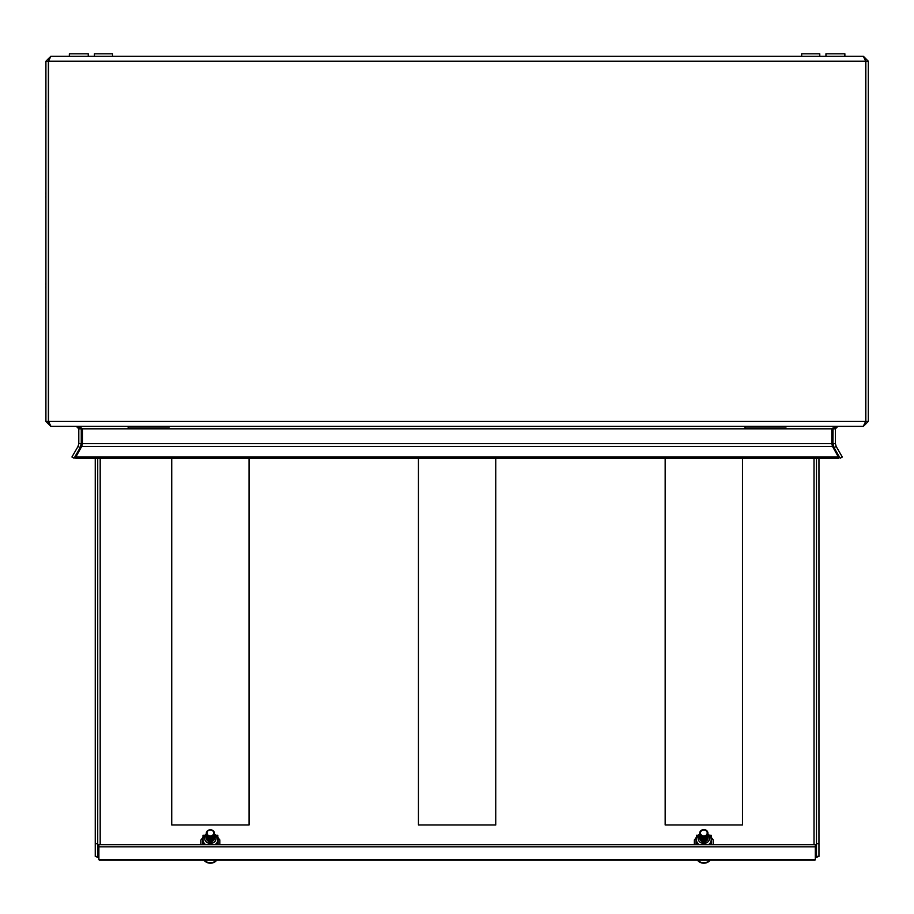<?xml version="1.0" encoding="UTF-8"?>
<svg xmlns="http://www.w3.org/2000/svg" width="914" height="914" viewBox="0 0 914 914"><rect width="100%" height="100%" fill="white"/><g stroke="black" fill="none" stroke-linecap="round" stroke-linejoin="round"><path stroke-width="1.37" d="M703.826 835.933A3.382 2.971 180 0 1 703.826 829.981A3.382 2.971 180 0 1 703.826 835.933M699.713 833.202A4.113 3.61 180 0 1 707.939 833.202L707.939 833.317A4.113 3.61 180 0 1 699.713 833.317L699.713 833.202A4.113 3.61 180 0 0 707.939 833.202M707.927 833.568A4.113 3.61 180 0 1 703.826 837.43A4.113 3.61 180 0 1 699.724 833.568M707.939 833.808L707.939 833.934A4.113 3.61 180 0 1 699.713 833.934L699.713 833.808M708.453 844.696A7.403 6.512 0 0 0 711.218 839.612A7.403 6.512 0 0 0 707.927 834.196A4.113 3.61 180 0 1 703.826 838.035A4.113 3.61 180 0 1 699.724 834.174A7.403 6.512 0 0 0 696.422 839.612A7.403 6.512 0 0 0 699.187 844.696M707.939 834.425L707.939 834.539A4.113 3.61 180 0 1 699.713 834.539L699.713 834.425M707.927 834.79A4.113 3.61 180 0 1 703.826 838.652A4.113 3.61 180 0 1 699.724 834.79M707.939 835.03L707.939 835.156A4.113 3.61 180 0 1 699.713 835.156L699.713 835.03M707.927 835.396A4.113 3.61 180 0 1 703.826 839.258A4.113 3.61 180 0 1 699.724 835.396M707.939 835.647L707.939 835.762A4.113 3.61 180 0 1 699.713 835.762L699.713 835.647M707.927 836.013A4.113 3.61 180 0 1 703.826 839.863A4.113 3.61 180 0 1 699.724 836.013M707.939 836.253L707.939 836.379A4.113 3.61 180 0 1 699.713 836.379L699.713 836.253M707.927 836.618A4.113 3.61 180 0 1 703.826 840.48A4.113 3.61 180 0 1 699.724 836.618M707.939 836.858L707.939 836.984A4.113 3.61 180 0 1 699.713 836.984L699.713 836.858M707.927 837.235A4.113 3.61 180 0 1 703.826 841.086A4.113 3.61 180 0 1 699.724 837.235M707.939 837.475L707.939 837.601A4.113 3.61 180 0 1 699.713 837.601L699.713 837.475M707.927 837.841A4.113 3.61 180 0 1 703.826 841.703A4.113 3.61 180 0 1 699.724 837.841M707.939 838.081L707.939 838.207A4.113 3.61 180 0 1 699.713 838.207L699.713 838.081M705.06 842.148A4.113 3.61 180 0 1 702.592 842.148M705.06 842.754A4.113 3.61 180 0 1 702.592 842.754M705.06 842.262A4.113 3.61 180 0 1 702.592 842.262M705.06 844.696L705.06 843.371A4.113 3.61 180 0 1 702.592 843.371L702.592 844.696M705.06 842.879A4.113 3.61 180 0 1 702.592 842.879M705.06 843.976A4.113 3.61 180 0 1 702.592 843.976M705.06 843.485A4.113 3.61 180 0 1 702.592 843.485M705.06 844.102A4.113 3.61 180 0 1 702.592 844.102M710.189 860.188A7.643 6.729 180 0 1 697.451 860.188M709.835 860.188A7.643 6.729 180 0 1 697.816 860.188M210.38 835.933A3.382 2.971 180 0 1 210.38 829.981A3.382 2.971 180 0 1 210.38 835.933M206.278 833.202A4.113 3.61 180 0 1 214.493 833.202L214.493 833.317A4.113 3.61 180 0 1 206.278 833.317L206.278 833.202A4.113 3.61 180 0 0 214.493 833.202M214.493 833.568A4.113 3.61 180 0 1 210.38 837.43A4.113 3.61 180 0 1 206.278 833.568M214.493 833.808L214.493 833.934A4.113 3.61 180 0 1 206.278 833.934L206.278 833.808M215.018 844.696A7.403 6.512 -0 0 0 217.783 839.612A7.403 6.512 -0 0 0 214.493 834.196A4.113 3.61 180 0 1 210.38 838.035A4.113 3.61 180 0 1 206.278 834.174A7.403 6.512 -0 0 0 202.988 839.612A7.403 6.512 -0 0 0 205.753 844.696M214.493 834.425L214.493 834.539A4.113 3.61 180 0 1 206.278 834.539L206.278 834.425M214.493 834.79A4.113 3.61 180 0 1 210.38 838.652A4.113 3.61 180 0 1 206.278 834.79M214.493 835.03L214.493 835.156A4.113 3.61 180 0 1 206.278 835.156L206.278 835.03M214.493 835.396A4.113 3.61 180 0 1 210.38 839.258A4.113 3.61 180 0 1 206.278 835.396M214.493 835.647L214.493 835.762A4.113 3.61 180 0 1 206.278 835.762L206.278 835.647M214.493 836.013A4.113 3.61 180 0 1 210.38 839.863A4.113 3.61 180 0 1 206.278 836.013M214.493 836.253L214.493 836.379A4.113 3.61 180 0 1 206.278 836.379L206.278 836.253M214.493 836.618A4.113 3.61 180 0 1 210.38 840.48A4.113 3.61 180 0 1 206.278 836.618M214.493 836.858L214.493 836.984A4.113 3.61 180 0 1 206.278 836.984L206.278 836.858M214.493 837.235A4.113 3.61 180 0 1 210.38 841.086A4.113 3.61 180 0 1 206.278 837.235M214.493 837.475L214.493 837.601A4.113 3.61 180 0 1 206.278 837.601L206.278 837.475M214.493 837.841A4.113 3.61 180 0 1 210.38 841.703A4.113 3.61 180 0 1 206.278 837.841M214.493 838.081L214.493 838.207A4.113 3.61 180 0 1 206.278 838.207L206.278 838.081M211.614 842.148A4.113 3.61 180 0 1 209.146 842.148M211.614 842.754A4.113 3.61 180 0 1 209.146 842.754M211.614 842.262A4.113 3.61 180 0 1 209.146 842.262M211.614 844.696L211.614 843.371A4.113 3.61 180 0 1 209.146 843.371L209.146 844.696M211.614 842.879A4.113 3.61 180 0 1 209.146 842.879M211.614 843.976A4.113 3.61 180 0 1 209.146 843.976M211.614 843.485A4.113 3.61 180 0 1 209.146 843.485M211.614 844.102A4.113 3.61 180 0 1 209.146 844.102M216.755 860.188A7.643 6.729 180 0 1 204.016 860.188M216.401 860.188A7.643 6.729 180 0 1 204.37 860.188M211.614 841.657L211.614 843.314A5.678 4.993 -0 0 0 216.058 838.435A5.678 4.993 -0 0 0 214.493 834.996M202.988 839.612L202.988 841.771A7.403 6.512 -0 0 0 203.776 844.696M209.146 841.657L209.146 843.314A5.678 4.993 -0 0 1 204.953 839.897A5.678 4.993 -0 0 1 206.278 834.996M216.995 844.696A7.403 6.512 -0 0 0 217.783 841.771L217.783 844.696M215.887 835.259L217.783 835.259L217.783 841.771M202.988 844.696L202.988 835.259L204.885 835.259M200.92 844.696L200.92 839.966L202.988 837.43M217.783 837.43L219.851 839.966L219.851 844.696M705.06 841.657L705.06 843.314A5.678 4.993 0 0 0 709.493 838.435A5.678 4.993 0 0 0 707.939 834.996M696.422 839.612L696.422 841.771A7.403 6.512 0 0 0 697.211 844.696M702.592 841.657L702.592 843.314A5.678 4.993 0 0 1 698.387 839.897A5.678 4.993 0 0 1 699.713 834.996M710.441 844.696A7.403 6.512 0 0 0 711.218 841.771L711.218 844.696M709.321 835.259L711.218 835.259L711.218 841.771M696.422 844.696L696.422 835.259L698.319 835.259M694.354 844.696L694.354 839.966L696.422 837.43M711.218 837.43L713.286 839.966L713.286 844.696M495.754 458.234L495.754 824.976L418.452 824.976L418.452 458.234M249.042 458.234L249.042 824.976L171.729 824.976L171.729 458.234M742.476 458.234L742.476 824.976L665.164 824.976L665.164 458.234M99.295 860.188L98.883 859.594L815.322 859.594L814.911 860.188L99.295 860.188M98.883 846.855L815.322 846.855L815.322 844.696L98.883 844.696L98.883 859.594M815.322 846.855L815.322 859.594M95.25 458.234L95.25 856.395L98.883 857.72M95.25 856.395L98.883 856.658M97.718 458.234L97.718 843.668L95.25 843.668M97.718 856.395L97.718 843.668M815.322 857.72L818.955 856.395L816.488 856.395L816.488 458.234M815.322 856.658L816.488 856.395M818.955 856.395L818.955 458.234M816.488 843.668L818.955 843.668M45.906 285.122A15.538 3.028 -173.9 0 0 45.86 285.168A15.618 7.769 -173.1 0 1 45.7 284.277A15.618 13.459 -168.1 0 1 45.86 282.769A15.538 15.15 -28.2 0 1 45.906 282.54M45.906 288.915A15.538 15.15 -151.8 0 1 45.86 288.687A15.618 13.459 -11.9 0 1 45.7 287.179A15.618 7.769 -6.9 0 1 45.86 286.288A15.538 3.028 -6.1 0 0 45.906 286.333M801.681 56.28L801.681 53.812L819.778 53.812L819.778 56.28M169.261 428.003L128.143 428.003L128.965 428.003L127.32 426.358M786.063 428.003L744.944 428.003L745.767 428.003L744.122 426.358M94.428 56.28L94.428 53.812L112.525 53.812L112.525 56.28M88.258 56.28L88.258 53.812L69.35 53.812L69.35 56.28M45.906 61.215L48.373 61.215L48.373 421.423L45.906 421.423L45.906 61.215L50.841 56.28L48.533 61.215L48.533 421.423L50.956 426.358L863.25 426.358L865.672 421.423L865.672 61.215L863.364 56.28L868.3 61.215L868.3 421.423L863.364 426.358L837.875 426.358L835.407 428.826L835.407 443.564L832.94 443.564L834.036 447.677L836.173 446.443L835.407 443.564M50.841 56.28L863.364 56.28M78.798 443.564L81.266 443.564L81.266 428.826L78.798 428.826L78.798 443.564L78.033 446.443L80.169 447.677L81.266 443.564M77.496 426.358L82.431 428.826L831.774 428.826L831.774 443.564L82.431 443.564L81.689 446.443L832.517 446.443L831.774 443.564M81.266 428.826L81.175 427.866L82.431 428.826L82.431 443.564M833.031 427.866L832.94 443.564M865.147 59.513L865.832 61.215L865.832 421.423L868.3 421.423M865.832 61.215L868.3 61.215M48.545 61.181L49.059 59.513L48.373 61.215M831.774 428.826L836.71 426.358M78.798 428.826L76.33 426.358L50.841 426.358L45.906 421.423M49.093 423.159L48.373 421.423M832.94 428.826L835.407 428.826M865.832 421.423L865.112 423.159M836.173 446.443L842.274 457L840.137 458.234L834.036 447.677M832.517 446.443L838.355 457L75.851 457L81.689 446.443M75.851 457L75.851 458.234L838.355 458.234L838.355 457M78.033 446.443L71.932 457L74.068 458.234L80.169 447.677M48.533 82.945L48.373 307.927M844.867 56.28L844.867 53.812L825.948 53.812L825.948 56.28M45.86 194.705L45.906 194.705A15.538 3.028 -173.9 0 0 45.86 194.705A15.618 7.769 -173.1 0 1 45.7 193.814A15.618 13.459 -168.1 0 1 45.86 192.306A15.538 15.15 -28.2 0 1 45.906 192.077M45.906 198.452A15.538 15.15 -151.8 0 1 45.86 198.224A15.618 13.459 -11.9 0 1 45.7 196.716A15.618 7.769 -6.9 0 1 45.86 195.825A15.538 3.028 -6.1 0 0 45.906 195.87M45.906 104.196A15.538 3.028 -173.9 0 0 45.86 104.242A15.618 7.769 -173.1 0 1 45.7 103.351A15.618 13.459 -168.1 0 1 45.86 101.842A15.538 15.15 -28.2 0 1 45.906 101.614M45.906 107.989A15.538 15.15 -151.8 0 1 45.86 107.761A15.618 13.459 -11.9 0 1 45.7 106.253A15.618 7.769 -6.9 0 1 45.86 105.361A15.538 3.028 -6.1 0 0 45.906 105.407M218 837.487L218 844.696M218.138 837.578L218.138 844.696M202.634 837.578L202.634 844.696M202.771 837.487L202.771 844.696M711.435 837.487L711.435 844.696M711.572 837.578L711.572 844.696M696.068 837.578L696.068 844.696M696.205 837.487L696.205 844.696M814.02 458.234L814.02 844.696M100.186 844.696L100.186 458.234M48.533 61.215L865.672 61.215M48.533 421.423L865.672 421.423"/></g></svg>

